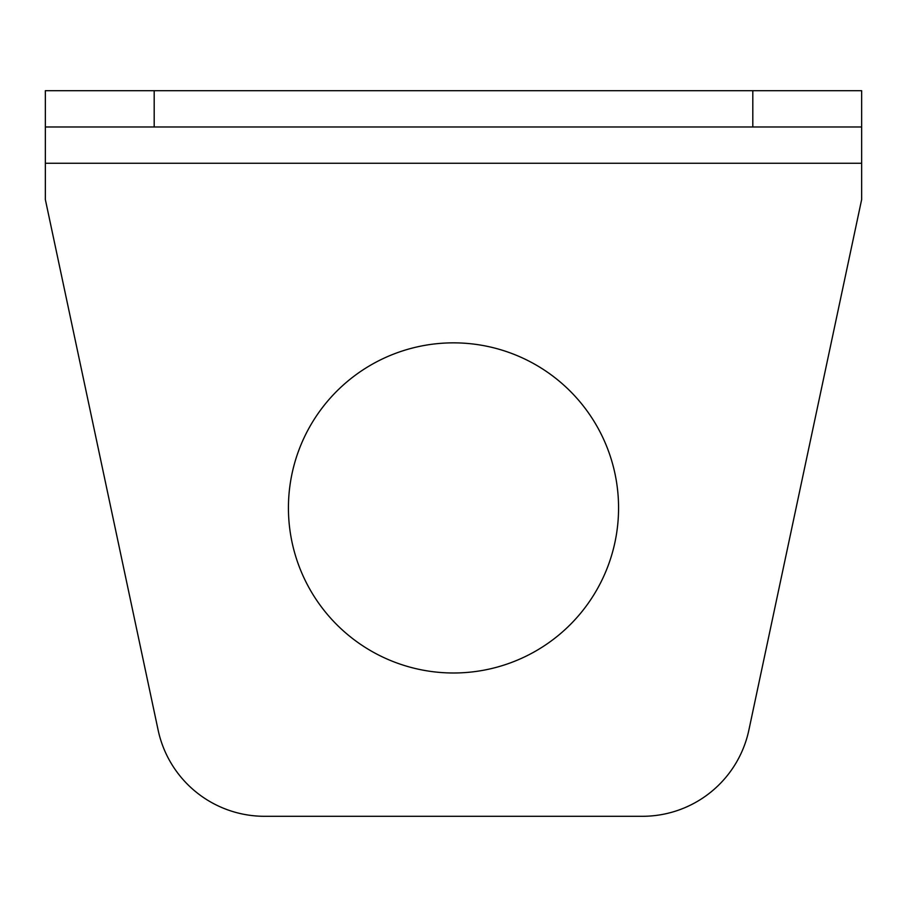 <?xml version="1.0" encoding="UTF-8"?>
<svg xmlns="http://www.w3.org/2000/svg" width="907" height="907" viewBox="0 0 907 907"><rect width="100%" height="100%" fill="white"/><g stroke="black" fill="none" stroke-linecap="round" stroke-linejoin="round"><path stroke-width="1.36" d="M45.35 199.54L45.35 163.26L861.65 163.26L861.65 199.54L748.876 730.09A108.84 108.84 0 0 1 642.417 816.3L264.583 816.3A108.84 108.84 0 0 1 158.124 730.09L45.35 199.54M453.5 672.994A165.074 165.074 0 0 0 596.455 425.383A165.074 165.074 0 0 0 310.545 425.383A165.074 165.074 0 0 0 453.5 672.994M45.35 126.98L45.35 90.7L861.65 90.7L861.65 126.98L45.35 126.98L45.35 163.26M861.65 126.98L861.65 163.26M752.81 90.7L752.81 126.98M154.19 90.7L154.19 126.98"/></g></svg>
